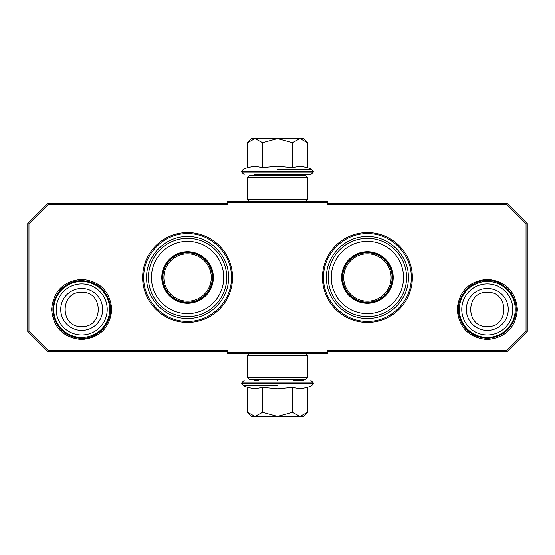 <?xml version="1.0" encoding="UTF-8"?>
<svg xmlns="http://www.w3.org/2000/svg" width="555" height="555" viewBox="0 0 555 555"><rect width="100%" height="100%" fill="white"/><g stroke="black" fill="none" stroke-linecap="round" stroke-linejoin="round"><path stroke-width="0.83" d="M187.59 322.455A44.955 44.955 0 0 0 232.545 277.5A44.955 44.955 0 0 0 187.59 232.545A44.955 44.955 0 0 0 142.635 277.5A44.955 44.955 0 0 0 187.59 322.455M367.41 322.455A44.955 44.955 0 0 0 412.365 277.5A44.955 44.955 0 0 0 367.41 232.545A44.955 44.955 0 0 0 322.455 277.5A44.955 44.955 0 0 0 367.41 322.455M81.696 339.556C63.416 337.773 53.391 327.741 51.608 309.468C53.391 291.195 63.416 281.163 81.696 279.38C99.976 281.163 110.001 291.195 111.784 309.468C110.001 327.741 99.976 337.773 81.696 339.556M487.29 339.556C469.01 337.773 458.985 327.741 457.202 309.468C458.985 291.195 469.01 281.163 487.29 279.38C505.57 281.163 515.595 291.195 517.378 309.468C515.595 327.741 505.57 337.773 487.29 339.556M48.229 204.774L28.95 224.053L28.95 330.947L48.229 350.226L227.55 350.226L227.55 352.224L327.45 352.224L327.45 350.226L506.77 350.226L526.05 330.947L526.05 224.053L506.77 204.774L327.45 204.774L327.45 202.776L227.55 202.776L227.55 204.774L48.229 204.774L47.73 203.574L27.75 223.554L27.75 331.446L28.95 330.947M28.95 224.053L27.75 223.554M48.229 350.226L47.73 351.426L227.55 351.426M27.75 331.446L47.73 351.426M327.45 352.224L327.45 353.424L227.55 353.424L227.55 352.224M327.45 351.426L507.27 351.426L506.77 350.226M507.27 351.426L527.25 331.446L527.25 223.554L526.05 224.053M526.05 330.947L527.25 331.446M506.77 204.774L507.27 203.574L327.45 203.574M527.25 223.554L507.27 203.574M227.55 202.776L227.55 201.576L327.45 201.576L327.45 202.776M227.55 203.574L47.73 203.574M231.449 277.5C232.046 300.935 211.025 321.955 187.59 321.359C164.155 321.955 143.135 300.935 143.731 277.5C143.135 254.065 164.155 233.044 187.59 233.641C211.025 233.044 232.046 254.065 231.449 277.5M411.269 277.5C411.865 300.935 390.845 321.955 367.41 321.359C343.975 321.955 322.954 300.935 323.551 277.5C322.954 254.065 343.975 233.044 367.41 233.641C390.845 233.044 411.865 254.065 411.269 277.5M487.29 281.496A27.972 27.972 0 0 1 515.262 309.468A27.972 27.972 0 0 1 487.29 337.44A27.972 27.972 0 0 1 459.318 309.468A27.972 27.972 0 0 1 487.29 281.496M487.29 283.952A25.516 25.516 0 0 1 512.806 309.468A25.516 25.516 0 0 1 487.29 334.984A25.516 25.516 0 0 1 461.774 309.468A25.516 25.516 0 0 1 487.29 283.952M81.696 281.496A27.972 27.972 0 0 1 109.668 309.468A27.972 27.972 0 0 1 81.696 337.44A27.972 27.972 0 0 1 53.724 309.468A27.972 27.972 0 0 1 81.696 281.496M81.696 283.952A25.516 25.516 0 0 1 107.212 309.468A25.516 25.516 0 0 1 81.696 334.984A25.516 25.516 0 0 1 56.18 309.468A25.516 25.516 0 0 1 81.696 283.952M296.62 380.397L297.418 379.599L257.582 379.398M297.418 175.602L257.582 175.602M254.468 174.603L310.869 174.603L258.38 174.603L257.582 175.401M277.5 174.603L300.532 174.603M303.474 138.639L307.491 142.656L300.151 138.639L303.474 138.639M248.078 142.087L251.526 138.639L254.849 138.639L247.509 142.656L247.509 167.707L254.787 166.243L262.508 167.707L277.056 166.243L292.492 167.707L300.213 166.243L307.491 167.707L307.491 142.656M277.5 169.233L311.688 169.233L277.5 169.233M254.849 138.639L300.151 138.639M299.832 138.639L292.492 142.656L277.812 138.639M292.492 167.707L292.492 142.656M277.188 138.639L262.508 142.656L255.168 138.639M262.508 167.707L262.508 142.656M254.787 174.603L255.231 174.603M247.509 142.656L248.106 142.059M251.526 416.361L247.509 412.344L254.849 416.361L251.526 416.361M306.922 412.913L303.474 416.361L300.151 416.361L307.491 412.344L307.491 387.293L300.213 388.757L292.492 387.293L277.944 388.757L262.508 387.293L254.787 388.757L247.509 387.293L247.509 412.344M257.582 379.599L258.38 380.397L254.468 380.397M277.5 380.397L277.056 380.397M303.405 380.397L293.886 380.397M277.5 385.767L243.312 385.767L277.5 385.767M300.151 416.361L254.849 416.361M255.168 416.361L262.508 412.344L277.188 416.361M262.508 387.293L262.508 412.344M277.812 416.361L292.492 412.344L299.832 416.361M292.492 387.293L292.492 412.344M307.491 412.344L306.894 412.941M247.53 377.4L249.528 379.398L305.472 379.398L307.47 377.4L247.53 377.4L247.53 355.422L307.47 355.422L305.472 353.424M307.47 377.4L307.47 355.422M249.528 353.424L247.53 355.422M307.47 177.6L305.472 175.602L249.528 175.602L247.53 177.6L307.47 177.6L307.47 199.578L247.53 199.578L249.528 201.576M247.53 177.6L247.53 199.578M305.472 201.576L307.47 199.578M187.59 302.877A25.377 25.377 0 0 1 162.213 277.5A25.377 25.377 0 0 1 187.59 252.123A25.377 25.377 0 0 1 212.967 277.5A25.377 25.377 0 0 1 187.59 302.877M187.59 303.301A25.801 25.801 0 0 0 213.391 277.5A25.801 25.801 0 0 0 187.59 251.699A25.801 25.801 0 0 0 161.789 277.5A25.801 25.801 0 0 0 187.59 303.301M187.59 241.342A36.158 36.158 0 0 0 151.432 277.5A36.158 36.158 0 0 0 187.59 313.658A36.158 36.158 0 0 0 223.748 277.5A36.158 36.158 0 0 0 187.59 241.342M187.59 316.662A39.162 39.162 0 0 0 226.752 277.5A39.162 39.162 0 0 0 187.59 238.338A39.162 39.162 0 0 0 148.428 277.5A39.162 39.162 0 0 0 187.59 316.662M146.631 277.5C146.069 255.612 165.702 235.979 187.59 236.541C209.478 235.979 229.111 255.612 228.549 277.5C229.111 299.388 209.478 319.021 187.59 318.459C165.702 319.021 146.069 299.388 146.631 277.5M163.878 277.5A23.712 23.712 0 0 1 187.59 253.788A23.712 23.712 0 0 1 211.302 277.5A23.712 23.712 0 0 1 187.59 301.212A23.712 23.712 0 0 1 163.878 277.5M162.816 277.5A24.774 24.774 0 0 1 187.59 252.726A24.774 24.774 0 0 1 212.364 277.5A24.774 24.774 0 0 1 187.59 302.274A24.774 24.774 0 0 1 162.816 277.5M367.41 302.877A25.377 25.377 0 0 1 342.033 277.5A25.377 25.377 0 0 1 367.41 252.123A25.377 25.377 0 0 1 392.787 277.5A25.377 25.377 0 0 1 367.41 302.877M367.41 303.301A25.801 25.801 0 0 0 393.211 277.5A25.801 25.801 0 0 0 367.41 251.699A25.801 25.801 0 0 0 341.609 277.5A25.801 25.801 0 0 0 367.41 303.301M367.41 241.342A36.158 36.158 0 0 0 331.252 277.5A36.158 36.158 0 0 0 367.41 313.658A36.158 36.158 0 0 0 403.568 277.5A36.158 36.158 0 0 0 367.41 241.342M367.41 316.662A39.162 39.162 0 0 0 406.572 277.5A39.162 39.162 0 0 0 367.41 238.338A39.162 39.162 0 0 0 328.248 277.5A39.162 39.162 0 0 0 367.41 316.662M326.451 277.5C325.889 255.612 345.522 235.979 367.41 236.541C389.298 235.979 408.931 255.612 408.369 277.5C408.931 299.388 389.298 319.021 367.41 318.459C345.522 319.021 325.889 299.388 326.451 277.5M343.698 277.5A23.712 23.712 0 0 1 367.41 253.788A23.712 23.712 0 0 1 391.122 277.5A23.712 23.712 0 0 1 367.41 301.212A23.712 23.712 0 0 1 343.698 277.5M342.636 277.5A24.774 24.774 0 0 1 367.41 252.726A24.774 24.774 0 0 1 392.184 277.5A24.774 24.774 0 0 1 367.41 302.274A24.774 24.774 0 0 1 342.636 277.5M487.29 330.426A20.958 20.958 -90 0 0 508.248 309.468A20.958 20.958 -90 0 0 487.29 288.51A20.958 20.958 90 0 0 466.332 309.468A20.958 20.958 90 0 0 487.29 330.426M487.29 326.569C509.344 327.637 509.344 291.299 487.29 292.367C465.236 291.299 465.236 327.637 487.29 326.569M81.696 330.426A20.958 20.958 -90 0 0 102.654 309.468A20.958 20.958 -90 0 0 81.696 288.51A20.958 20.958 90 0 0 60.738 309.468A20.958 20.958 90 0 0 81.696 330.426M81.696 326.569C103.75 327.637 103.75 291.299 81.696 292.367C59.642 291.299 59.642 327.637 81.696 326.569M307.491 167.707L311.688 169.233L313.263 172.203L241.737 172.203L244.131 174.603M313.263 171.488L241.737 171.488L241.737 172.203M247.509 387.293L243.312 385.767L241.737 382.797L313.263 382.797L310.869 380.397M241.737 383.512L313.263 383.512L313.263 382.797M296.62 174.603L297.418 175.401M313.263 172.203L310.869 174.603M247.509 167.707L243.312 169.233L241.737 171.488M241.737 382.797L244.131 380.397M307.491 387.293L311.688 385.767L313.263 383.512M81.696 338.3C99.137 338.876 113.851 321.088 110.015 304.064C106.165 289.502 96.73 281.69 81.696 280.636C72.913 280.809 65.608 284.174 59.773 290.744C51.102 302.308 50.637 314.199 58.372 326.416C64.248 334.096 72.025 338.057 81.696 338.3M487.29 338.3C502.115 337.294 511.53 329.628 515.519 315.316C519.674 298.188 504.904 280.039 487.29 280.636C469.676 280.039 454.906 298.188 459.061 315.316C463.05 329.628 472.465 337.294 487.29 338.3"/></g></svg>
